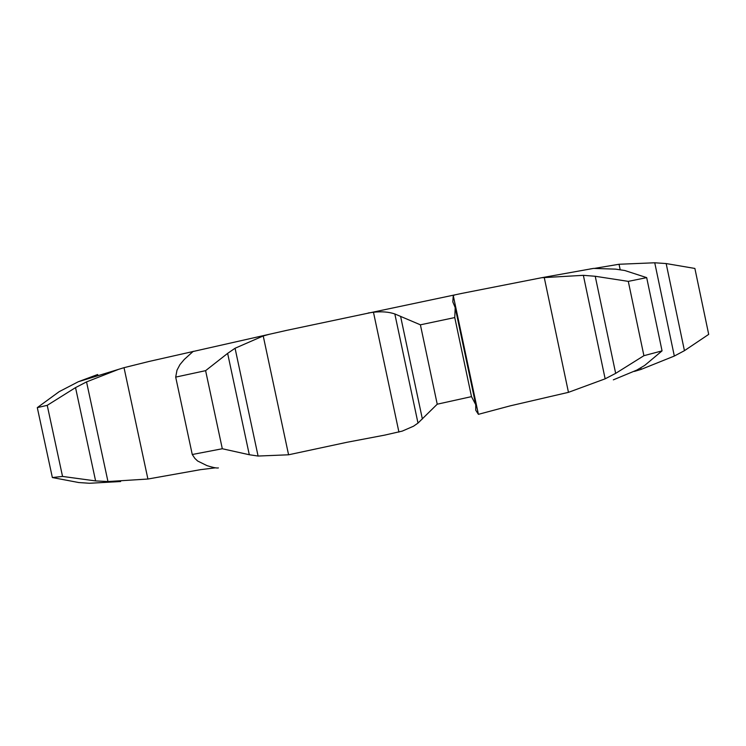 <?xml version="1.0" encoding="UTF-8"?>
<svg xmlns="http://www.w3.org/2000/svg" width="746" height="746" viewBox="0 0 746 746"><rect width="100%" height="100%" fill="white"/><g stroke="black" fill="none" stroke-linecap="round" stroke-linejoin="round"><path stroke-width="1.12" d="M634.398 371.415L641.14 369.382L674.328 356.047L684.436 350.676L708.7 334.376L694.88 268.448L666.159 263.562L654.746 262.779L619.04 264.261L594.823 268.327M590.011 268.989L593.574 268.401L615.553 269.138L624.784 270.509L646.679 277.624L628.291 281.373L595.233 276.272L583.363 275.33L541.615 277.726L462.016 293.365L286.921 330.31L149.004 361.465L124.022 367.675L78.274 381.756L97.651 374.52L97.791 375.163M628.291 281.373L643.91 355.693L615.664 373.364L605.146 378.828L568.461 392.34L510.329 405.824L478.4 414.328L453.27 295.612L454.631 294.996M453.27 295.612L452.794 301.832L455.2 307.604L454.762 317.563L420.399 324.818L437.231 404.201L417.993 423.085L413.526 426.208L402.215 431.123L384.544 435.151L347.011 442.275L288.581 454.79L263.226 335.961L269.278 334.292M215.463 467.826L200.478 469.663L147.913 479.035L124.022 367.675M147.913 479.035L107.965 481.543L95.6 480.918L75.532 387.612L47.231 405.339L37.3 407.624L59.186 391.659L78.274 381.756M75.532 387.612L86.545 381.896L118.726 369.289M288.581 454.79L258.088 456.048L249.295 454.734L227.633 353.38L205.607 370.659L175.692 377.112L176.989 370.202L179.945 364.608L184.271 359.451L193.27 351.301M218.401 467.919L217.767 467.994C215.846 468.106 212.256 467.313 207.006 465.635L197.634 461.009L194.855 458.38L192.263 454.51L222.308 448.747L249.295 454.734M227.633 353.38L235.065 348.251L263.226 335.961M420.399 324.818L394.83 313.954C388.797 311.903 381.672 311.334 373.466 312.248L368.198 312.984M95.6 480.918L62.543 476.433L52.36 477.543L78.74 482.541L89.399 483.268L120.638 481.534M478.4 414.328L475.734 410.216L475.752 404.686L471.5 396.63L437.231 404.201M613.343 379.845L636.776 370.109L644.731 365.4L662.056 350.872L643.91 355.693M37.3 407.624L52.36 477.543M107.965 481.543L86.545 381.896M47.231 405.339L62.543 476.433M175.692 377.112L192.263 454.51M258.088 456.048L235.065 348.251M205.607 370.659L222.308 448.747M454.762 317.563L471.5 396.63M646.679 277.624L662.056 350.872M398.923 432.083L373.466 312.248M568.461 392.34L544.216 277.344M641.14 369.382L640.814 367.834M620.187 269.726L619.04 264.261M417.993 423.085L394.83 313.954M422.376 419.01L400.583 316.304M605.146 378.828L583.363 275.33M615.664 373.364L595.233 276.272M674.328 356.047L654.746 262.779M684.436 350.676L666.159 263.562M593.574 268.401L541.615 277.726M455.2 307.604L475.752 404.686"/></g></svg>
